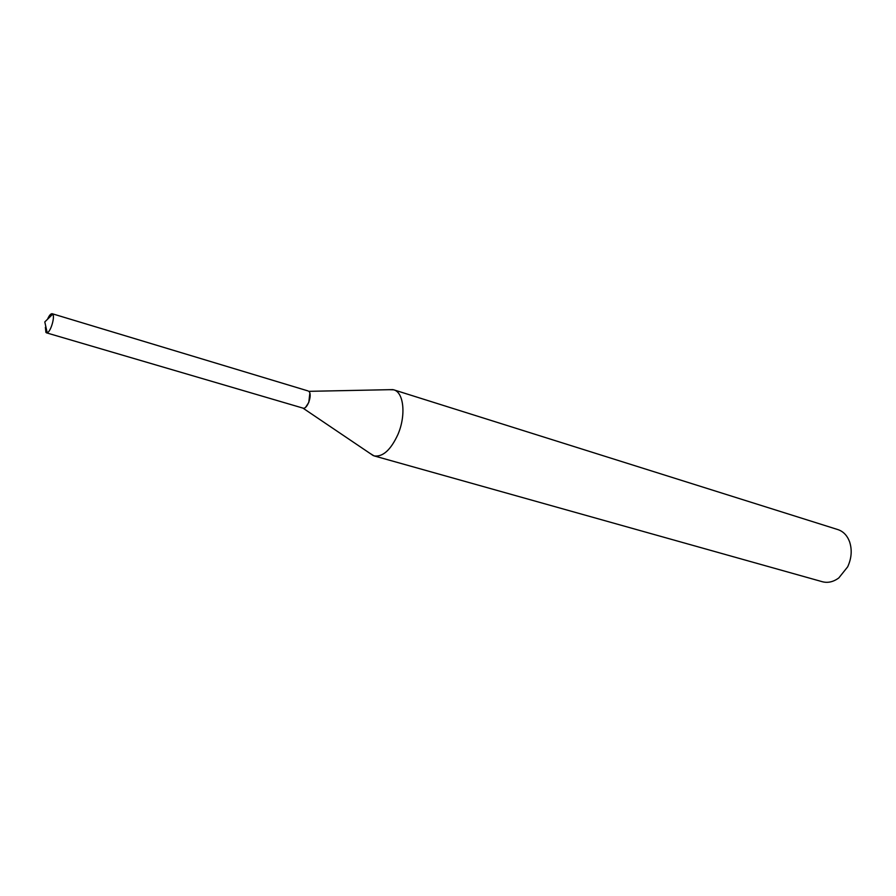 <?xml version="1.0" encoding="UTF-8"?>
<svg xmlns="http://www.w3.org/2000/svg" width="896" height="896" viewBox="0 0 896 896"><rect width="100%" height="100%" fill="white"/><g stroke="black" fill="none" stroke-linecap="round" stroke-linejoin="round"><path stroke-width="1.34" d="M305.704 407.154L308.784 402.427L309.848 393.243M369.891 453.331L374.091 455.896C382.76 457.184 390.69 450.072 397.88 434.571C406.19 415.498 403.861 392.302 393.758 389.827L388.83 389.682M374.091 455.896L822.394 581.739C827.915 583.173 833.381 581.907 838.802 577.942L847.683 566.821C851.603 558.219 852.23 549.864 849.576 541.755C847.202 535.472 843.315 531.418 837.917 529.603L393.758 389.827M45.371 327.298L45.92 332.438L47.197 332.786C50.646 331.957 55.171 316.736 52.752 314.149L52.17 313.723C50.781 313.555 49.246 315.381 47.555 319.2M46.48 332.842L302.938 408.106C307.328 409.898 312.782 394.229 308.773 391.339L392.952 389.614M302.926 408.106L373.307 455.627M52.752 314.149L44.8 321.933L47.197 332.786M52.17 313.723L308.045 390.936"/></g></svg>
